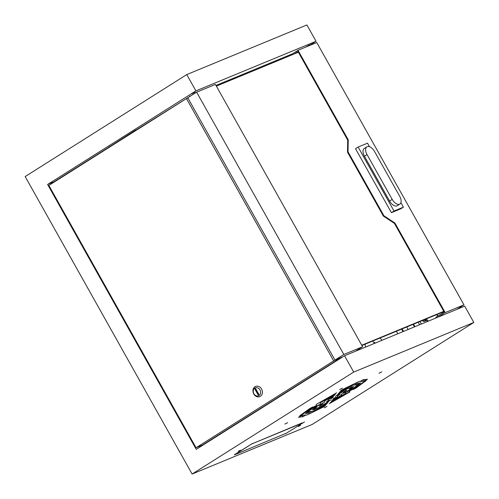 <?xml version="1.0" encoding="UTF-8"?>
<svg xmlns="http://www.w3.org/2000/svg" width="499" height="499" viewBox="0 0 499 499"><rect width="100%" height="100%" fill="white"/><g stroke="black" fill="none" stroke-linecap="round" stroke-linejoin="round"><path stroke-width="0.75" d="M186.763 74.582L195.92 90.893L47.611 184.48L196.244 449.349L344.553 355.762L353.71 372.079L192.109 474.05L25.162 176.552L186.763 74.582L306.891 24.95L316.048 41.267L308.812 45.827M234.468 454.845L252.712 443.337L234.399 454.726M302.35 423.052L252.045 443.836L302.244 422.871M285.522 433.756L304.515 421.929L285.522 433.756M355.987 383.981L358.357 383.213M361.625 380.425L365.218 379.508M307.091 412.392L309.461 411.619M300.223 416.097L303.816 415.18M192.109 474.05L312.237 424.418L473.838 322.448L353.71 372.079M234.842 454.689L286.189 433.251L234.842 454.689M298.358 426.464L300.498 425.379L298.358 426.464M238.297 451.277L240.431 450.198L238.297 451.277M379.015 373.264L381.816 371.849L379.015 373.264M339.601 389.551L342.395 388.128L339.601 389.551M284.867 424.088L287.661 422.672L284.867 424.088M324.281 407.802L327.082 406.386L324.281 407.802M357.396 383.326L354.228 385.134L357.446 384.766L360.615 382.958L357.396 383.326M363.041 379.764L359.91 381.579L364.314 381.061L367.476 379.252L363.041 379.764M351.758 386.887L348.589 388.696L350.585 388.471L353.754 386.663L351.758 386.887M346.113 390.443L342.944 392.251L343.724 392.177L346.892 390.368L346.113 390.443M337.879 395.27L340.012 394.185L337.879 395.27M345.62 391.821L340.96 394.622L345.539 391.678M359.349 384.411L356.617 385.758L349.088 391.26L352.057 389.688L359.268 384.274M352.481 388.116L349.749 389.463L345.021 392.938L347.996 391.366L352.4 387.979M316.035 404.57L336.675 392.782L316.035 404.57M320.102 402.893L335.559 394.11L320.102 402.893M330.843 398.732L332.983 397.653L330.843 398.732M338.908 393.636L337.218 394.865L342.401 392.002L338.908 393.636M335.259 396.349L337.399 395.264L335.259 396.349M342.258 389.65L340.567 390.873L359.324 381.323L342.258 389.65M340.025 392.308L338.334 393.53L348.04 388.447L340.025 392.308M341.141 390.979L339.451 392.202L353.685 384.885L341.141 390.979M329.109 400.803L331.249 399.718L329.109 400.803M323.689 406.847L325.379 405.625L306.623 415.174L323.689 406.847L323.52 406.542M325.922 404.19L327.612 402.967L317.907 408.051L325.922 404.19L325.753 403.884M324.805 405.519L326.496 404.296L312.262 411.613L324.805 405.519L324.637 405.213M308.55 413.172L311.719 411.363L308.501 411.731L305.332 413.54L308.55 413.172L308.045 412.28M302.905 416.734L306.037 414.919L301.639 415.436L298.471 417.245L302.905 416.734L302.406 415.835M314.195 409.61L317.358 407.802L315.362 408.026L312.193 409.835L314.195 409.61L313.74 408.806M319.834 406.049L323.003 404.246L322.223 404.321L319.061 406.13L319.834 406.049L319.628 405.681M324.163 401.215L334.442 395.445L324.163 401.215M328.23 399.531L333.326 396.774L328.23 399.531M327.213 401.021L329.352 399.942L327.213 401.021M299.737 415.786L302.469 414.444L312.798 406.916L309.829 408.488L299.737 415.786M313.466 408.382L316.198 407.034L320.926 403.56L313.466 408.382M306.604 412.087L309.336 410.739L316.859 405.238L313.89 406.81L306.604 412.087M320.327 404.677L324.986 401.876L320.327 404.677M326.496 401.882L328.629 400.797L326.496 401.882M333.525 398.414L335.665 397.335L333.525 398.414M345.844 393.605L330.388 402.387L345.707 393.362M349.911 391.927L329.271 403.716L349.768 391.678M341.784 395.283L331.504 401.053L341.647 395.04M337.717 396.967L332.621 399.724L337.58 396.717M337.156 396.125L339.295 395.04L337.156 396.125M366.21 380.706L363.478 382.053L353.149 389.582L356.118 388.01L366.129 380.569M327.038 402.855L328.729 401.633L323.545 404.496L327.038 402.855L326.87 402.55M344.553 355.762L464.681 306.13L473.838 322.448M195.92 90.893L316.048 41.267M305.432 47.224L309.58 44.873L306.561 46.756M191.778 93.856L195.084 92.178L191.778 93.856M109.618 146.762L54.067 181.811L47.611 184.48M109.605 146.743L135.472 130.152L136.957 129.834M189.477 96.694L136.82 129.59M189.339 96.45L190.836 95.833M292.196 53.954L215.98 85.448M286.694 57.048L290.462 54.672M442.382 313.172L441.964 312.424M396.412 331.249L397.822 333.756M424.487 319.647L425.254 321.007M408.132 329.496L406.722 326.988M401.57 329.115L402.974 331.629M419.597 324.762L418.187 322.254M413.029 324.381L414.438 326.895M442.863 312.867L442.494 312.212M425.734 320.707L425.017 319.429M403.504 331.411L402.094 328.897M414.962 326.677L413.552 324.163M201.933 445.308L202.12 445.638M381.735 340.405A5.52 4.603 -112.4 0 0 380.082 337.991M374.281 343.48L373.838 342.682A5.52 4.603 -112.4 0 0 372.578 341.098M365.187 344.148A5.52 4.603 -112.4 0 0 365.717 347.017M375.036 343.169L374.587 342.37L373.838 342.682M333.669 360.902L186.47 98.59L48.846 185.428L196.051 447.74L333.669 360.902L339.925 358.033M187.905 97.997L186.47 98.59M340.056 358.263L202.432 445.102L196.051 447.74M136.314 129.802L136.495 130.12M261.588 389.058A5.52 4.603 -112.4 0 0 254.989 386.725A5.52 4.603 -112.4 0 0 253.773 393.992A5.52 4.603 -112.4 0 0 260.372 396.325A5.52 4.603 -112.4 0 0 261.588 389.058M109.493 146.544L109.749 146.999M135.566 130.108L135.815 130.551M253.897 393.748A4.285 3.574 -112.4 0 0 260.26 394.104A4.285 3.574 -112.4 0 0 256.636 387.648A4.285 3.574 -112.4 0 0 253.897 393.748M255.887 389.027A0.549 0.462 -112.4 0 0 255.101 389.519L257.977 394.64A0.549 0.462 -112.4 0 0 258.756 394.148L255.887 389.027M255.494 388.74A0.549 0.462 -112.4 0 0 255.476 389.363L258.351 394.484A0.549 0.462 -112.4 0 0 258.744 394.771M276.521 398.352L276.652 398.595A5.52 4.603 67.6 0 1 276.658 398.607L275.903 398.907M436.17 317.913L435.833 317.302L444.172 312.043L394.41 223.371L394.934 223.041L445.195 312.611L437.96 317.171M394.41 223.371L383.394 216.098L347.491 152.12L347.734 140.194L348.258 139.87L297.997 50.299L316.765 42.546L463.964 304.852L445.195 312.611M456.728 309.417L463.964 304.852M347.734 140.194L297.978 51.522L293.998 54.035M289.202 56.013L297.997 50.299M369.503 146.712L367.514 143.169L358.126 147.043L355.519 148.69L391.422 212.668L400.809 208.788L403.417 207.147L400.909 202.675M348.258 139.87L348.015 151.79L383.918 215.768L394.934 223.041M383.394 216.098L383.918 215.768M347.491 152.12L348.015 151.79M358.126 147.043L394.029 211.021L391.422 212.668M394.029 211.021L403.417 207.147M366.884 146.837L364.276 148.477A7.36 4.023 57.7 0 0 364.451 156.256L389.582 201.041A7.36 4.023 57.7 0 0 397.266 205.713L399.867 204.066A7.36 4.023 57.7 0 0 399.699 196.294L374.568 151.509A7.36 4.023 57.7 0 0 366.884 146.837A7.36 4.023 57.7 0 0 367.058 154.609L392.189 199.394A7.36 4.023 57.7 0 0 399.867 204.066M343.836 354.483L196.637 92.178L215.406 84.418L362.605 346.73L343.836 354.483L334.972 360.078L187.774 97.767L196.637 92.178M355.369 351.296L362.605 346.73M342.925 356.791L334.972 360.078M216.354 86.115L298.371 52.227M443.779 311.339L361.763 345.221M443.929 311.613L361.918 345.501M339.495 358.956L337.923 359.611M340.274 358.463L338.702 359.112M422.884 320.308A2.576 2.146 -112.4 0 0 425.054 321.138L426.333 320.333M419.971 321.512L421.381 324.026M422.322 320.545A2.576 2.146 -112.4 0 0 424.78 321.275A2.576 2.146 -112.4 0 0 425.054 321.138M427.568 321.468A3.68 2.008 -122.3 0 1 425.703 319.404L426.483 318.905A3.68 2.008 57.7 0 0 428.516 321.075M355.868 387.561L356.118 388.01M322.834 402.93L323.059 403.329M309.081 410.29L309.336 410.739M315.942 406.585L316.198 407.034M302.219 413.995L302.469 414.444M347.741 390.917L347.996 391.366M351.807 389.239L352.057 389.688M343.705 392.644L343.93 393.044M343.512 391.802L343.724 392.177M350.13 387.661L350.585 388.471M363.808 380.163L364.314 381.061M356.947 383.868L357.446 384.766M255.476 389.363L255.101 389.519M258.351 394.484L257.977 394.64M392.189 199.394L389.582 201.041M367.058 154.609L364.451 156.256M436.731 314.588L437.623 316.173M437.012 314.476L437.873 316.017"/></g></svg>
